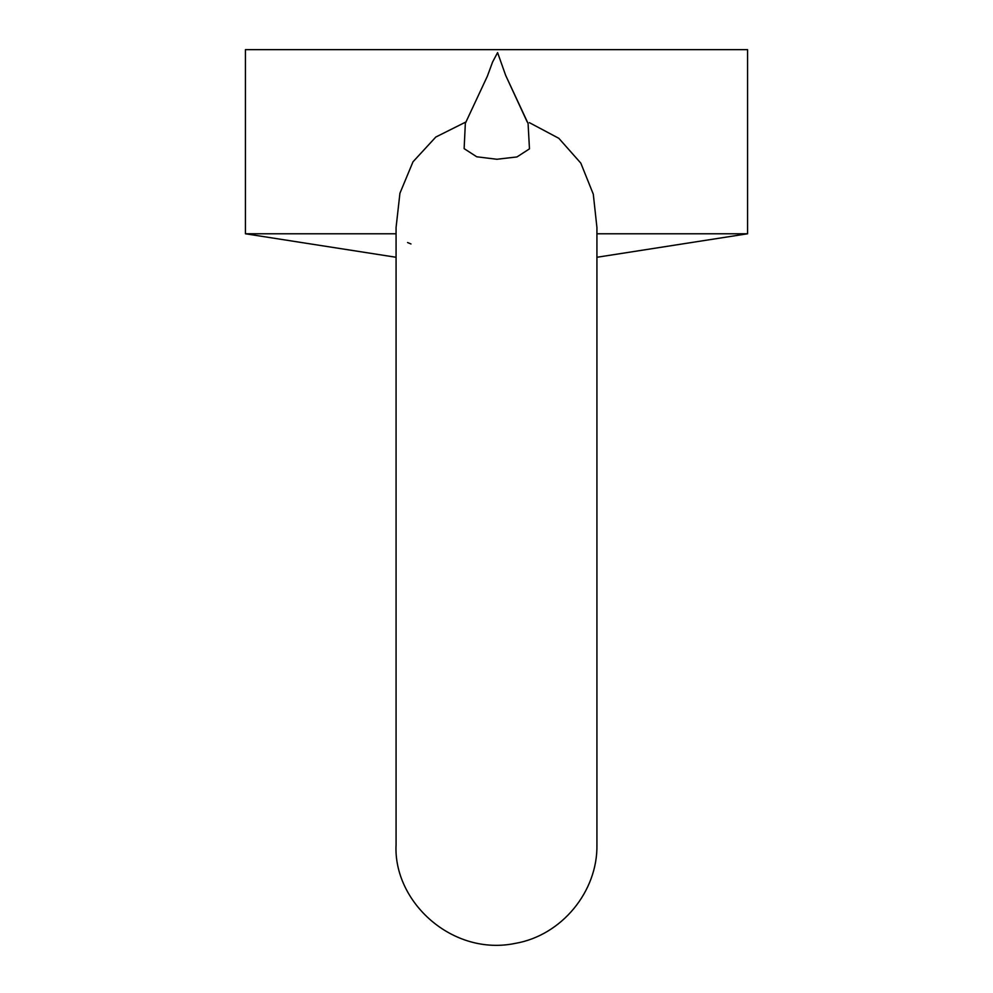 <?xml version="1.0" encoding="UTF-8"?>
<svg xmlns="http://www.w3.org/2000/svg" width="993" height="993" viewBox="0 0 993 993"><rect width="100%" height="100%" fill="white"/><g stroke="black" fill="none" stroke-linecap="round" stroke-linejoin="round"><path stroke-width="1.49" d="M396.07 257.274L245.42 233.777L245.42 49.65L747.58 49.65L747.58 233.777L596.93 233.777M245.42 233.777L396.07 233.777M466.127 121.866L435.815 137.034L413.001 161.797L399.931 193.25L396.07 227.509L396.07 844.72C393.178 901.793 452.311 956.582 515.454 943.35C561.591 935.381 597.811 891.54 596.93 844.72L596.93 227.509L593.293 194.181L580.818 163.125L558.848 138.325L529.406 122.66M527.209 121.965L505.673 75.394L497.592 52.604L492.578 62.05L487.34 76.262L465.345 123.306L464.128 148.64L476.739 156.782L496.835 159.265L516.956 156.944L529.468 148.863L528.077 123.467L505.673 75.394M410.978 243.968L407.564 242.528M497.878 53.473L497.605 52.617M596.93 257.274L747.58 233.777M596.93 227.509L596.93 228.142"/></g></svg>

